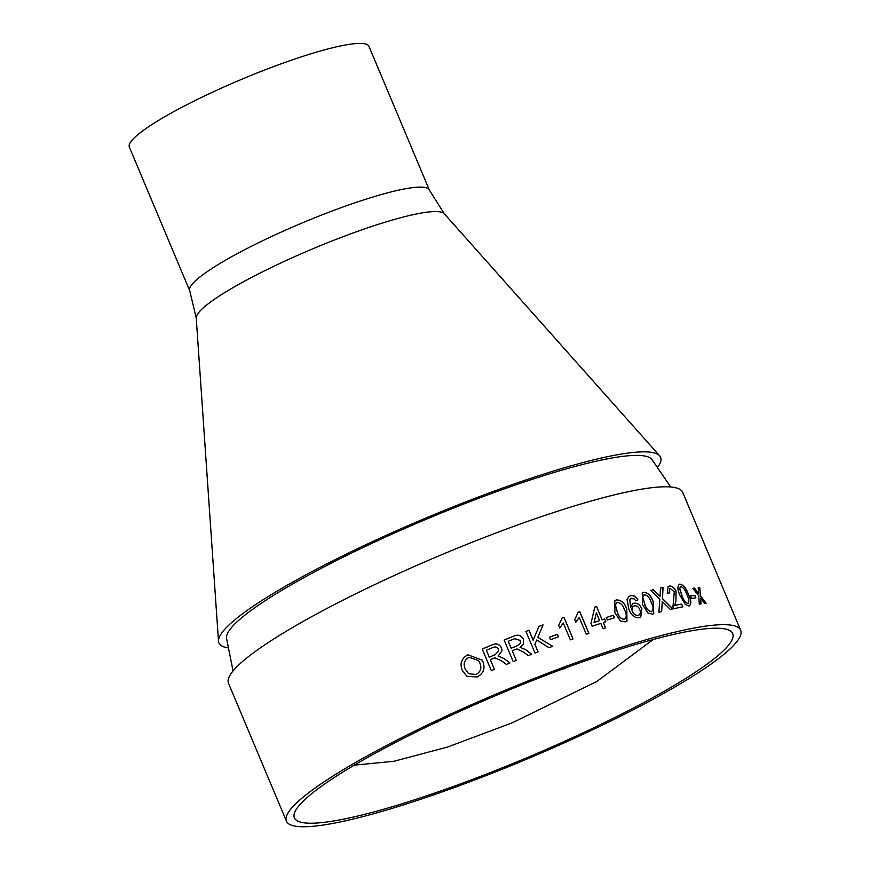 <?xml version="1.0" encoding="UTF-8"?>
<svg xmlns="http://www.w3.org/2000/svg" width="870" height="870" viewBox="0 0 870 870"><rect width="100%" height="100%" fill="white"/><g stroke="black" fill="none" stroke-linecap="round" stroke-linejoin="round"><path stroke-width="1.3" d="M416.132 799.291A237.727 34.669 157.2 0 0 732.703 633.588A237.727 34.669 157.2 0 0 500.119 693.749A237.727 34.669 157.2 0 0 294.408 817.833A237.727 34.669 157.2 0 0 416.132 799.291M412.608 801.955A246.351 35.931 157.2 0 0 740.653 630.25A246.351 35.931 157.2 0 0 499.63 692.585A246.351 35.931 157.2 0 0 286.458 821.171A246.351 35.931 157.2 0 0 412.608 801.955M368.956 46.349A129.967 18.955 157.2 0 0 241.806 79.246A129.967 18.955 157.2 0 0 129.347 147.073L189.747 290.776A129.967 18.955 157.2 0 1 302.205 222.937A129.967 18.955 157.2 0 1 429.367 190.051L368.956 46.349M658.024 466.831A239.554 34.941 157.2 0 0 659.634 455.793A239.554 34.941 157.2 0 0 426.202 517.9A239.554 34.941 157.2 0 0 218.5 641.233A239.554 34.941 157.2 0 0 227.516 647.802M740.653 630.25L682.7 492.366A246.351 35.931 157.2 0 0 441.677 554.701A246.351 35.931 157.2 0 0 228.495 683.287L286.458 821.171M466.94 676.305L462.372 670.661C459.545 663.69 461.383 658.405 467.864 654.805L482.176 660.091L482.861 661.515C485.449 668.334 483.546 673.489 477.173 676.98L466.929 676.294L462.372 670.661C459.567 663.701 461.404 658.416 467.875 654.816L482.176 660.08M491.311 670.65L482.219 649.02A246.351 35.931 157.2 0 1 491.713 645.072C496.02 642.941 499.282 643.887 501.512 647.889L502.023 650.814L498.14 656.078L503.839 658.449L509.94 662.951A246.351 35.931 157.2 0 0 506.405 664.397L501.751 660.95L495.041 657.807L493.475 658.34A246.351 35.931 157.2 0 0 490.321 659.656L494.399 669.356A246.351 35.931 157.2 0 0 491.311 670.65M513.202 661.635L504.111 640.015A246.351 35.931 157.2 0 1 513.594 636.22C517.878 634.176 521.13 635.165 523.348 639.178L523.327 644.083L520.021 647.258L525.697 649.705L531.777 654.273A246.351 35.931 157.2 0 0 528.253 655.654L523.62 652.152L516.921 648.933L515.366 649.433A246.351 35.931 157.2 0 0 512.202 650.695L516.28 660.395A246.351 35.931 157.2 0 0 513.202 661.635M535.006 653.022L525.915 631.402A246.351 35.931 157.2 0 1 528.971 630.228L533.158 640.189L538.911 626.443A246.351 35.931 157.2 0 1 543.054 624.888L537.877 637.308L552.7 646.301A246.351 35.931 157.2 0 0 548.97 647.693L536.757 639.983L534.919 644.355L538.062 651.847A246.351 35.931 157.2 0 0 535.006 653.022M550.569 639.722L549.514 637.231A246.351 35.931 157.2 0 1 557.431 634.306L558.486 636.796A246.351 35.931 157.2 0 0 550.569 639.722M573.036 638.895A246.351 35.931 157.2 0 0 570.35 639.852L563.271 622.996L559.758 627.933L558.681 625.378L562.216 617.885A246.351 35.931 157.2 0 1 563.945 617.265L573.036 638.895M588.892 633.36A246.351 35.931 157.2 0 0 586.282 634.252L579.202 617.406L575.799 622.235L574.733 619.679L578.126 612.317A246.351 35.931 157.2 0 1 579.801 611.74L588.892 633.36M602.17 619.766A246.351 35.931 157.2 0 1 604.672 618.961L605.846 621.724A246.351 35.931 157.2 0 0 603.334 622.539L605.553 627.803A246.351 35.931 157.2 0 0 603.03 628.629L600.811 623.366A246.351 35.931 157.2 0 0 592.122 626.248L590.958 623.475L594.808 607.043A246.351 35.931 157.2 0 1 596.581 606.466L602.105 619.821L596.515 606.51A246.188 35.909 157.2 0 0 594.808 607.064M607.369 619.984L606.325 617.482A246.351 35.931 157.2 0 1 613.459 615.221L614.514 617.722A246.351 35.931 157.2 0 0 607.369 619.984M614.894 612.752L614.807 600.648L616.297 599.952C621.332 599.876 624.823 602.943 626.781 609.152L626.976 621.169L625.497 621.854L620.451 621.039L614.894 612.752M631.457 598.31L629.793 599.495L630.685 607.314L632.718 603.715L633.806 603.225C637.318 602.79 640.015 604.65 641.897 608.804L640.744 617.2L639.504 617.743C634.6 618.102 631.054 615.242 628.869 609.152L627.031 599.528L629.097 596.407L630.554 595.776C633.512 595.113 635.97 596.483 637.917 599.908L635.807 600.8L634.067 598.81L630.652 598.658M642.604 604.661L642.267 592.72L643.398 592.252C647.965 592.481 651.249 595.678 653.272 601.855L653.74 613.687L652.609 614.155L647.987 613.067L642.604 604.661M658.884 612.23L659.83 599.158L650.619 590.404A246.351 35.931 157.2 0 1 653.316 589.729L660.015 596.418L660.493 588.022A246.351 35.931 157.2 0 1 663.06 587.446L662.483 598.56L672.912 608.902A246.351 35.931 157.2 0 0 670.379 609.468L662.309 601.54L661.624 611.545A246.351 35.931 157.2 0 0 658.884 612.23M669.28 586.108C671.901 585.673 674.163 587.38 676.055 591.219L675.946 600.855L674.794 605.466A246.351 35.931 157.2 0 1 681.645 604.063L682.809 606.836A246.351 35.931 157.2 0 0 673.576 608.75L672.956 606.781L674.304 591.589L670.291 588.609L669.639 588.838L669.215 593.057L667.236 593.188L668.16 586.51L669.171 586.162C671.792 585.727 674.043 587.435 675.946 591.274L676.055 591.219M680.231 595.809C677.306 589.849 677.175 585.934 679.818 584.096C683.439 584.847 686.31 588.283 688.442 594.384C691.389 600.343 691.585 604.215 689.029 605.988L685.245 604.422L680.231 595.809M679.089 584.336L679.698 584.151C683.32 584.912 686.191 588.337 688.333 594.449C691.269 600.409 691.465 604.28 688.909 606.053M689.758 605.748L689.029 605.988M691.498 598.484L690.454 595.983A246.351 35.931 157.2 0 1 694.825 595.363L695.869 597.864A246.351 35.931 157.2 0 0 691.498 598.484M699.284 604.139L698.795 595.906L692.781 588.327A246.351 35.931 157.2 0 1 694.499 588.12L698.621 593.383L698.197 587.729A246.351 35.931 157.2 0 1 699.774 587.598L700.437 595.732L706.288 603.41A246.351 35.931 157.2 0 0 704.711 603.541L700.622 598.255L700.992 603.932A246.351 35.931 157.2 0 0 699.284 604.139M694.499 588.12L694.369 588.185A246.188 35.909 157.2 0 0 692.814 588.37M694.369 588.185L698.621 593.383M699.774 587.598L699.643 587.663A246.188 35.909 157.2 0 0 698.208 587.783M699.643 587.663L700.317 595.798L706.157 603.465M700.622 598.255L700.872 603.997M694.825 595.363L694.695 595.428A246.188 35.909 157.2 0 0 690.465 596.026M694.695 595.428L695.728 597.875M679.024 584.368L679.698 584.151M680.731 586.652L679.633 588.435L681.808 595.548C683.222 599.919 685.245 602.595 687.855 603.562L688.268 603.41M680.427 586.739L679.753 588.37L681.928 595.482C683.341 599.865 685.353 602.529 687.974 603.497L688.213 603.443M687.855 603.562L687.974 603.497C689.442 601.822 689.062 598.864 686.854 594.634C685.44 590.241 683.439 587.554 680.851 586.587M675.946 591.274L675.946 600.855M668.106 586.543L669.171 586.162M669.585 588.87L669.084 593.068M682.678 606.858L681.645 604.063M681.536 604.128A246.188 35.909 157.2 0 0 674.696 605.52L674.794 605.466M675.838 600.92L674.696 605.52M653.316 589.729L653.218 589.795A246.188 35.909 157.2 0 0 650.64 590.425M653.218 589.795L660.015 596.418M663.06 587.446L662.962 587.5A246.188 35.909 157.2 0 0 660.493 588.066M662.962 587.5L662.385 598.625L672.804 608.957M662.309 601.54L661.526 611.599M643.398 592.252L643.311 592.307C647.867 592.535 651.151 595.732 653.174 601.909L653.696 613.709M642.223 592.753L643.311 592.307M644.333 594.808L642.734 596.885L644.692 604.117C645.986 608.565 648.248 611.099 651.467 611.719L651.554 611.654C653.631 609.631 653.5 606.542 651.173 602.377C649.879 597.918 647.628 595.374 644.431 594.754L643.778 595.036M651.467 611.719L651.554 611.654C648.335 611.034 646.073 608.511 644.779 604.063L644.692 604.117M642.734 596.885L644.779 604.063M644.431 594.754L642.821 596.82M631.37 598.364L629.706 599.55L630.685 607.314M632.675 603.736L633.719 603.28C637.231 602.845 639.928 604.704 641.81 608.859L640.711 617.221M629.064 596.439L630.467 595.83C633.425 595.167 635.883 596.537 637.83 599.963M634.143 605.955C631.957 606.803 631.348 608.652 632.338 611.479C633.741 614.427 635.687 615.721 638.188 615.351L639.058 614.959M633.306 606.314L634.23 605.901C632.033 606.749 631.435 608.598 632.414 611.425C633.817 614.372 635.774 615.666 638.275 615.297L639.015 614.981M638.188 615.351L638.275 615.297C640.429 614.35 640.907 612.415 639.722 609.5C638.439 606.629 636.612 605.433 634.23 605.901M616.297 599.952L616.221 600.006C621.245 599.93 624.747 602.997 626.704 609.207L626.933 621.191M614.775 600.681L616.221 600.006M617.243 602.508L615.384 604.748L617.232 612.045C618.472 616.536 620.854 618.983 624.377 619.407L624.453 619.353C626.835 617.135 626.824 613.97 624.442 609.837C623.203 605.346 620.821 602.877 617.319 602.453L616.58 602.801M624.377 619.407L624.453 619.353C620.93 618.94 618.548 616.482 617.308 612.001L617.232 612.045M615.384 604.748L617.308 612.001M617.319 602.453L615.46 604.693M613.459 615.221L613.393 615.275A246.188 35.909 157.2 0 0 606.336 617.504M613.393 615.275L614.427 617.743M604.672 618.961L604.606 619.005A246.188 35.909 157.2 0 0 602.105 619.821M604.606 619.005L605.77 621.756M603.334 622.539L605.476 627.836M596.374 612.806L599.582 620.636A246.188 35.909 157.2 0 0 594.069 622.463L596.374 612.806L594.069 622.463M599.647 620.593A246.351 35.931 157.2 0 0 594.134 622.409M579.202 617.406L575.755 622.278M579.801 611.74L579.746 611.784A246.188 35.909 157.2 0 0 578.126 612.339M579.746 611.784L588.827 633.382M563.271 622.996L559.725 627.977M563.945 617.265L563.901 617.308A246.188 35.909 157.2 0 0 562.216 617.907M563.901 617.308L572.982 638.906M557.431 634.306L557.398 634.35A246.188 35.909 157.2 0 0 549.525 637.253M557.398 634.35L558.442 636.818M528.971 630.228L528.949 630.261A246.188 35.909 157.2 0 0 525.926 631.424M528.949 630.261L533.136 640.222M543.054 624.888L543.032 624.921A246.188 35.909 157.2 0 0 538.9 626.465M543.032 624.921L537.845 637.34L552.667 646.345M536.757 639.983L534.898 644.398L538.03 651.858M523.348 639.178L523.338 639.211C521.119 635.198 517.867 634.208 513.583 636.253L513.583 636.253A246.188 35.909 157.2 0 0 504.121 640.037M523.338 639.211L523.327 644.094M520.021 647.258L525.676 649.738L531.755 654.305M512.202 650.695L516.269 660.406M516.997 645.899L520.347 643.419L520.303 640.45L514.757 638.678A246.351 35.931 157.2 0 0 508.243 641.266L511.147 648.226A246.188 35.909 157.2 0 1 516.997 645.899L520.336 643.43M508.243 641.266L511.147 648.226M517.008 645.866A246.351 35.931 157.2 0 0 511.158 648.204M491.713 645.072L491.724 645.094A246.188 35.909 157.2 0 0 482.23 649.042M491.724 645.094C496.02 642.973 499.282 643.909 501.512 647.922L502.023 650.836M498.14 656.078L503.839 658.47L509.94 662.983M490.321 659.656L494.388 669.356M486.352 650.227L489.277 657.176A246.351 35.931 157.2 0 1 495.128 654.718L498.771 650.847L498.445 649.216C497.194 646.986 495.345 646.421 492.877 647.519A246.351 35.931 157.2 0 0 486.352 650.227L489.266 657.154A246.188 35.909 157.2 0 1 495.128 654.751L498.771 650.847M468.625 673.717L476.107 674.5C480.751 671.76 481.98 667.866 479.783 662.82L478.565 660.515L468.93 657.285C464.156 660.145 462.981 664.158 465.417 669.345L468.625 673.717L476.107 674.5C480.74 671.749 481.958 667.845 479.772 662.799L478.576 660.526M670.705 486.982L651.717 459.186A230.931 33.68 157.2 0 0 426.691 519.064A230.931 33.68 157.2 0 0 226.461 637.949L233.051 670.955M429.367 190.051L444.309 213.77A134.719 19.651 157.2 0 0 313.037 248.7A134.719 19.651 157.2 0 0 196.239 318.05L189.747 290.776M196.239 318.05L218.5 641.233M444.309 213.77L659.634 455.793M653.152 639.515L596.863 681.46L512.365 722.763L447.637 747.025L393.914 761.283L354.308 765.143M436.512 722.633L439.23 720.849M562.096 669.204L565.239 668.519"/></g></svg>
